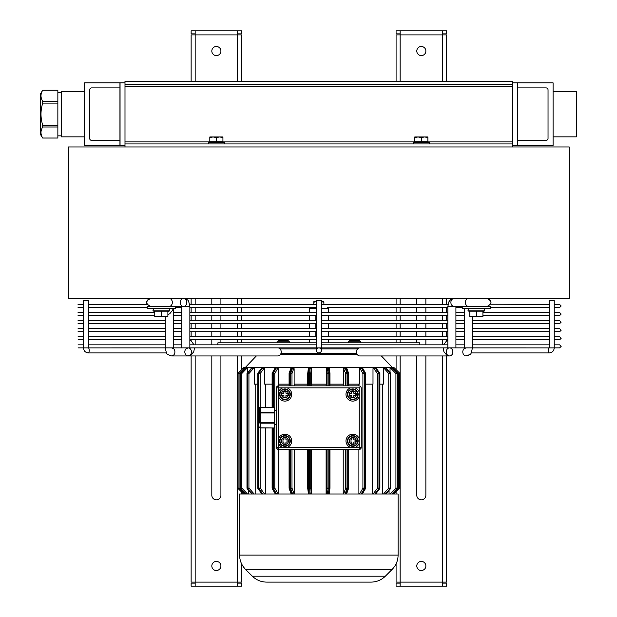<?xml version="1.0" encoding="UTF-8"?>
<svg xmlns="http://www.w3.org/2000/svg" width="617" height="617" viewBox="0 0 617 617"><rect width="100%" height="100%" fill="white"/><g stroke="black" fill="none" stroke-linecap="round" stroke-linejoin="round"><path stroke-width="0.93" d="M119.953 140.398L119.953 145.442L84.614 145.442L84.614 82.848L119.953 82.848L119.953 87.892L91.678 87.892A2.021 2.021 0 0 0 89.658 89.912L89.658 138.378A2.021 2.021 0 0 0 91.678 140.398L119.953 140.398L119.953 87.892M84.614 136.858L61.391 136.858L61.391 91.432L84.614 91.432M57.859 92.434L61.391 92.434M42.712 90.244L40.691 93.445L40.691 134.845L42.712 138.023C40.429 134.344 40.429 130.665 42.712 126.994L42.712 125.174C40.429 117.824 40.429 110.466 42.712 103.116L57.859 103.116L57.859 90.244L42.712 90.244L57.859 90.267M42.712 126.994L57.859 126.994L57.859 103.116M42.712 138.046L57.859 138.046L57.859 126.994M42.712 103.116L42.712 101.296C40.429 97.625 40.429 93.946 42.712 90.267M57.859 101.296L42.712 101.296M57.859 125.174L42.712 125.174M57.859 138.023L42.712 138.023M553.087 91.432L576.309 91.432L576.309 136.858L553.087 136.858M517.748 87.892L517.748 140.398L546.014 140.398A2.021 2.021 0 0 0 548.035 138.378L548.035 89.912A2.021 2.021 0 0 0 546.014 87.892L517.748 87.892L517.748 82.848L553.087 82.848L553.087 145.442L517.748 145.442L517.748 140.398M294.486 384.144L294.486 385.841M381.36 355.955L392.551 367.663L392.535 368.673L392.551 367.663L393.708 367.663L293.183 367.663L294.132 368.673L294.132 384.144L307.721 384.144M291.98 385.841L291.98 373.578L293.715 368.673A1.01 0.941 -90 0 0 292.774 367.663L291.833 367.663A1.01 0.941 -90 0 0 291.047 368.118M292.242 367.663L245.142 367.663L245.157 368.673L245.15 367.663L243.985 367.663L245.142 367.663L256.34 355.955M245.311 368.002L247.664 368.673L247.17 367.663M280.087 348.883L316.328 348.883M321.372 348.883L357.613 348.883M246.283 367.663A1.01 0.979 90 0 0 245.589 367.963L240.831 372.861A1.01 0.979 90 0 0 240.545 373.578L241.771 373.578L246.53 368.673L246.044 367.663A1.01 1.01 0 0 0 245.319 367.971A1.01 0.979 -90 0 1 246.044 367.663M248.628 490.33L248.628 493.993M247.664 368.673L247.664 372.421M251.543 368.133L254.304 368.673L253.826 367.663L252.33 367.663L253.356 367.663M255.183 384.144L255.183 493.993M254.304 368.673L254.304 384.144L257.806 384.144M260.15 407.313L260.15 373.578A1.01 0.47 -143.2 0 0 258.947 372.861A1.01 0.756 90 0 0 258.724 373.578L260.15 373.578L263.821 368.673A1.01 0.671 -90 0 0 263.15 367.663A1.01 0.756 90 0 0 262.618 367.963L258.947 372.861L258.276 372.861A1.01 0.47 -143.2 0 0 258.006 372.969A1.01 1.01 0 0 0 257.806 373.578L258.053 373.578A1.01 0.756 -90 0 1 258.276 372.861L261.947 367.963L262.618 367.963A1.01 0.47 36.8 0 1 263.821 368.673L264.701 368.673L264.014 367.663L262.48 367.663A1.01 1.01 0 0 0 261.67 368.071A1.01 0.47 36.8 0 1 261.947 367.963A1.01 0.756 -90 0 1 262.48 367.663M265.441 384.144L265.441 407.305M265.441 427.974L265.441 493.993M264.701 368.673L264.701 384.144L272.112 384.144M272.29 373.578L272.552 373.578A1.01 0.571 -90 0 1 272.722 372.861L275.506 367.963A1.01 0.571 -90 0 1 275.907 367.663A1.01 1.01 0 0 0 275.028 368.179A1.01 0.586 29.6 0 1 275.506 367.963L276.331 367.963A1.01 0.586 29.6 0 1 277.573 368.673L278.236 368.673L277.395 367.663L276.563 367.663M278.799 384.144L278.799 385.841M278.799 449.446L278.799 493.993M278.236 368.673L278.236 384.144L289.08 384.144M311.593 384.144L311.593 385.841M310.737 385.841L310.737 373.578L311.33 368.673A1.01 1.003 -90 0 0 310.328 367.663L311.469 368.673L311.469 384.144L326.231 384.144L326.231 368.673L327.234 367.663L326.231 368.673L326.956 373.578L326.956 385.841M307.76 373.339L308.323 368.673A1.01 0.71 6.9 0 1 309.24 367.963L310.243 367.963L309.325 367.663A1.01 1.003 -90 0 0 308.346 368.442M326.108 385.841L326.108 384.144M329.347 368.442A1.01 1.003 90 0 0 328.375 367.663L327.234 367.663M329.972 384.144L343.561 384.144L343.561 368.673L344.51 367.663L343.561 368.673L345.713 373.578L345.713 385.841M343.214 385.841L343.214 384.144M346.654 368.118A1.01 0.941 90 0 0 345.867 367.663L344.51 367.663M362.395 367.987A1.01 0.833 90 0 0 361.793 367.663L360.297 367.663L359.464 368.673L360.297 367.663M348.613 384.144L359.464 384.144L359.464 368.673L360.127 368.673L362.912 373.578L362.912 488.078L359.557 493.993M358.893 493.993L358.893 449.446M358.893 385.841L358.893 384.144M365.58 384.144L373 384.144L373 368.673L373.678 367.663L373 368.673L373.879 368.673L377.55 373.578L377.55 488.078L373.123 493.993M372.259 493.993L372.259 384.144M384.345 367.663L385.37 367.663L383.874 367.663L383.396 368.673L383.874 367.663M379.895 384.144L383.396 384.144L383.396 368.673L384.43 368.673L388.772 373.578L388.772 488.078L383.535 493.993M382.509 493.993L382.509 384.144M390.53 367.663L391.656 367.663L390.291 367.663L390.037 368.673L390.291 367.663M390.037 372.421L390.037 368.673L391.17 368.673L395.929 373.578L395.929 488.078L390.191 493.993M389.065 493.993L389.065 490.33M394.124 493.993L399.322 488.795L398.613 488.078L399.623 488.078A1.01 1.01 0 0 1 399.322 488.795A1.01 1.01 0 0 0 399.623 488.078L399.623 373.578A1.01 1.01 0 0 0 399.322 372.861L394.425 367.963A1.01 1.01 0 0 0 393.708 367.663L393.708 368.673L398.613 373.578L398.613 488.078L392.697 493.993M294.486 449.446L294.486 493.993M311.593 449.446L311.593 493.993M326.108 493.993L326.108 449.446M343.214 493.993L343.214 449.446M398.104 555.069L398.104 493.993L239.589 493.993L239.589 555.069C239.674 560.614 241.648 565.373 245.504 569.344L392.188 569.344C396.052 565.373 398.027 560.614 398.104 555.069L239.589 555.069M243.275 367.963A1.01 1.01 0 0 1 243.985 367.663A1.01 1.01 0 0 0 243.275 367.963L238.37 372.861L243.275 367.963L243.985 368.673L243.985 367.663M238.37 372.861A1.01 1.01 0 0 0 238.077 373.578L238.077 488.078L238.077 373.578L239.088 373.578L238.37 372.861M238.37 488.795A1.01 1.01 0 0 1 238.077 488.078A1.01 1.01 0 0 0 238.37 488.795L243.568 493.993L238.37 488.795L239.088 488.078L238.077 488.078M276.447 414.933L276.447 420.347M274.426 407.305L260.289 407.305A1.01 1.01 0 0 0 259.279 408.315A1.01 0.872 -0 0 1 260.289 407.444L274.426 407.444L274.426 412.102L260.289 412.102A1.01 0.872 180 0 0 259.279 412.981L259.279 422.306A1.01 0.872 -0 0 0 260.289 423.177L260.289 422.306L259.279 422.306M274.426 427.974L260.289 427.974A1.01 1.01 0 0 1 259.279 426.972A1.01 0.872 180 0 0 260.289 427.843L274.426 427.974L274.426 412.102M259.279 408.315L259.279 412.981L260.289 412.981L260.289 407.444M276.447 387.854A2.021 2.021 0 0 1 278.46 385.841L359.233 385.841L360.66 386.427L361.253 387.854L361.253 447.425A2.021 2.021 0 0 1 359.233 449.446L278.46 449.446A2.021 2.021 0 0 1 276.447 447.425L276.447 387.854L278.46 387.854L278.46 385.841M278.46 438.864L278.46 443.06A6.795 6.795 0 0 0 282.825 447.425L287.021 447.425A6.795 6.795 0 0 0 289.728 436.157A6.795 6.795 0 0 0 278.46 438.864L278.46 387.854L359.233 387.854L360.66 386.427L360.151 386.057M350.68 447.425L354.868 447.425A6.795 6.795 0 0 0 359.233 443.06L359.233 438.864A6.795 6.795 0 0 0 347.973 436.157A6.795 6.795 0 0 0 350.68 447.425L287.021 447.425M284.923 445.914A4.944 4.944 0 0 1 280.642 438.494A4.944 4.944 0 0 1 289.211 438.494A4.944 4.944 0 0 1 284.923 445.914M359.233 387.854L359.233 438.864M352.77 445.914A4.944 4.944 0 0 1 348.489 438.494A4.944 4.944 0 0 1 357.058 438.494A4.944 4.944 0 0 1 352.77 445.914M352.77 399.268A4.944 4.944 0 0 1 348.489 391.849A4.944 4.944 0 0 1 357.058 391.849A4.944 4.944 0 0 1 352.77 399.268M284.923 399.268A4.944 4.944 0 0 1 280.642 391.849A4.944 4.944 0 0 1 289.211 391.849A4.944 4.944 0 0 1 284.923 399.268M284.923 444.495A3.532 3.532 0 0 0 287.985 439.196A3.532 3.532 0 0 0 281.861 439.196A3.532 3.532 0 0 0 284.923 444.495M285.933 437.939L285.933 439.836L285.933 437.939L283.913 437.939L285.933 437.939M286.057 439.952L287.954 439.952L287.954 441.973L286.057 441.973L287.954 441.973L287.954 439.952L285.933 439.836A1.512 1.512 0 0 1 286.057 439.952M285.933 442.096L285.933 443.993L283.913 443.993L283.913 442.096L283.913 443.993L285.933 443.993L286.057 441.973A1.512 1.512 0 0 1 285.933 442.096M283.797 441.973L281.9 441.973L281.9 439.952L283.797 439.952L281.9 439.952L281.9 441.973L283.913 442.096A1.512 1.512 0 0 1 283.797 441.973M283.913 439.836L283.913 437.939L283.797 439.952A1.512 1.512 0 0 1 283.913 439.836M284.923 397.849A3.532 3.532 0 0 0 287.985 392.551A3.532 3.532 0 0 0 281.861 392.551A3.532 3.532 0 0 0 284.923 397.849M285.933 391.294L285.933 393.191L285.933 391.294L283.913 391.294L285.933 391.294M286.057 393.307L287.954 393.307L287.954 395.327L286.057 395.327L287.954 395.327L287.954 393.307L285.933 393.191A1.512 1.512 0 0 1 286.057 393.307M285.933 395.451L285.933 397.348L283.913 397.348L283.913 395.451L283.913 397.348L285.933 397.348L286.057 395.327A1.512 1.512 0 0 1 285.933 395.451M283.797 395.327L281.9 395.327L281.9 393.307L283.797 393.307L281.9 393.307L281.9 395.327L283.913 395.451A1.512 1.512 0 0 1 283.797 395.327M283.913 393.191L283.913 391.294L283.797 393.307A1.512 1.512 0 0 1 283.913 393.191M352.77 444.495A3.532 3.532 0 0 0 355.832 439.196A3.532 3.532 0 0 0 349.716 439.196A3.532 3.532 0 0 0 352.77 444.495M353.78 437.939L353.78 439.836L353.78 437.939L351.759 437.939L353.78 437.939M353.903 439.952L355.801 439.952L355.801 441.973L353.903 441.973L355.801 441.973L355.801 439.952L353.78 439.836A1.512 1.512 0 0 1 353.903 439.952M353.78 442.096L353.78 443.993L351.759 443.993L351.759 442.096L351.759 443.993L353.78 443.993L353.903 441.973A1.512 1.512 0 0 1 353.78 442.096M351.644 441.973L349.746 441.973L349.746 439.952L351.644 439.952L349.746 439.952L349.746 441.973L351.759 442.096A1.512 1.512 0 0 1 351.644 441.973M351.759 439.836L351.759 437.939L351.644 439.952A1.512 1.512 0 0 1 351.759 439.836M352.77 397.849A3.532 3.532 0 0 0 355.832 392.551A3.532 3.532 0 0 0 349.716 392.551A3.532 3.532 0 0 0 352.77 397.849M353.78 391.294L353.78 393.191L353.78 391.294L351.759 391.294L353.78 391.294M353.903 393.307L355.801 393.307L355.801 395.327L353.903 395.327L355.801 395.327L355.801 393.307L353.78 393.191A1.512 1.512 0 0 1 353.903 393.307M353.78 395.451L353.78 397.348L351.759 397.348L351.759 395.451L351.759 397.348L353.78 397.348L353.903 395.327A1.512 1.512 0 0 1 353.78 395.451M351.644 395.327L349.746 395.327L349.746 393.307L351.644 393.307L349.746 393.307L349.746 395.327L351.759 395.451A1.512 1.512 0 0 1 351.644 395.327M351.759 393.191L351.759 391.294L351.644 393.307A1.512 1.512 0 0 1 351.759 393.191M392.188 569.344L385.34 576.201L252.353 576.201L245.504 569.344M252.353 576.201C256.333 580.057 261.091 582.032 266.637 582.109L371.064 582.109C376.609 582.032 381.368 580.057 385.34 576.201M217.886 344.849L217.886 342.828L316.328 342.828M321.372 342.828L419.815 342.828L419.815 344.849M360.606 342.828L360.606 341.209L348.489 341.209L348.489 342.828M321.372 339.797L447.842 339.797L359.595 339.797L359.595 340.707L349.5 340.707L349.5 339.797L328.437 339.797L328.437 342.828M354.544 340.707L354.544 339.797M289.211 342.828L289.211 341.209L277.095 341.209L277.095 342.828M310.266 307.49L189.859 307.49L316.328 307.49L310.266 307.49L309.256 308.5L309.256 312.541M316.328 315.565L189.859 315.565L309.256 315.565L309.256 320.616M316.328 323.647L189.859 323.647L309.256 323.647L309.256 328.691M316.328 331.722L189.859 331.722L309.256 331.722L309.256 336.766M316.328 339.797L189.859 339.797L278.105 339.797L278.105 340.707L288.201 340.707L288.201 339.797L309.256 339.797L309.256 342.828M309.256 308.5L316.328 308.5M321.372 308.5L328.437 308.5L328.437 312.541M321.704 339.797L321.372 340.461A3.031 3.031 0 0 0 321.704 339.797M316.328 340.461L315.997 339.797A3.031 3.031 0 0 0 316.328 340.461M315.997 312.541L316.328 311.87A3.031 3.031 0 0 0 315.997 312.541M321.372 311.87L321.704 312.541A3.031 3.031 0 0 0 321.372 311.87M327.434 307.49L447.842 307.49L327.434 307.49L328.437 308.5M323.894 301.736L323.894 302.183L321.372 301.736L323.894 301.736M323.894 304.459L323.894 302.183M316.328 301.736L313.798 302.183L313.798 301.736L316.328 301.736M313.798 304.459L313.798 302.183M321.881 315.565L321.881 320.616M321.881 323.647L321.881 328.691M321.881 331.722L321.881 336.766M315.819 336.766L315.819 331.722M315.819 328.691L315.819 323.647M315.819 320.616L315.819 315.565M283.149 340.707L283.149 339.797M161.33 311.184L154.767 311.184L154.767 316.228L167.893 316.228L167.893 311.184L161.33 311.184L161.33 316.228M482.926 316.228L476.363 316.228L482.926 316.228L482.926 311.662L484.754 310.806L484.237 308.5L484.754 310.806L467.979 310.806L468.488 308.5M462.233 306.479L490.5 306.479L490.5 308.5L462.233 308.5L462.233 306.479L454.197 306.479A4.041 3.309 -90 0 1 450.888 302.446A4.041 3.309 -90 0 1 454.197 298.404L450.518 299.808L449.099 301.536L448.027 304.459L321.372 304.459M469.799 311.184L482.926 311.184M469.799 316.228L476.363 316.228L469.799 316.228L469.799 311.662L467.979 310.806M482.926 316.506L469.799 316.506M476.363 311.184L476.363 316.228M88.393 300.425L83.472 300.425L83.472 347.888C83.75 350.942 85.393 352.623 88.393 352.932A2.522 0.779 90 0 0 89.172 350.618A2.522 0.779 90 0 0 88.524 347.919M181.776 306.479L181.776 347.872L83.472 347.888C83.75 350.942 85.393 352.623 88.393 352.932L166.567 352.932M175.467 306.479L147.201 306.479L147.201 308.5L175.467 308.5L175.467 306.479L183.504 306.479A4.041 3.309 -90 0 0 186.812 302.446A4.041 3.309 -90 0 0 183.504 298.404A4.041 3.309 -90 0 0 180.195 302.446A4.041 3.309 -90 0 0 183.504 306.479L189.859 306.479C188.023 298.805 189.149 300.687 183.504 298.404M181.776 347.872L316.328 347.872L316.328 300.425L321.372 300.425L321.372 347.888L316.328 347.888L316.328 350.41A2.522 2.522 0 0 1 318.85 347.888A2.522 2.522 0 0 1 321.372 350.41A2.522 2.522 0 0 1 318.85 352.932A2.522 2.522 0 0 1 316.328 350.41M188.131 347.872A4.041 3.309 -90 0 0 184.822 351.914A4.041 3.309 -90 0 0 188.131 355.955A4.041 3.309 -90 0 0 191.44 351.914A4.041 3.309 -90 0 0 188.131 347.872L186.265 348.728M194.486 347.872L193.784 351.698L190.938 355.176L188.131 355.955L277.897 355.955A4.041 3.309 -90 0 0 281.205 351.914A4.041 3.309 -90 0 0 277.897 347.872M167.893 316.506L154.767 316.506M455.917 306.479L455.917 347.872L549.176 347.888L549.176 300.425L554.228 300.425L554.228 347.888L549.3 347.888M88.516 347.888L165.24 347.872L88.516 347.888L88.516 300.425M464.308 348.528A4.041 3.309 90 0 0 462.935 353.055A4.041 3.309 90 0 0 466.105 355.955C471.936 353.495 470.493 355.724 472.46 347.872L549.176 347.888L472.46 347.888L472.46 316.675M68.256 251.69L68.256 250.88M68.256 245.049L68.256 246.453M68.356 245.821L68.256 260.096M68.356 260.413L68.448 224.295M68.356 214.099L68.356 216.135M68.356 224.295L68.356 223.192M68.356 223.493L68.356 225.313M68.356 233.087L68.356 232.686M68.356 231.576L68.302 232.686M68.356 231.167L68.302 231.576M68.356 233.797L68.356 235.509M68.356 230.465L68.356 228.545M68.356 211.384L68.356 213.297M68.356 226.023L68.356 227.835M68.356 219.459L68.356 221.272M68.356 216.937L68.356 218.75M68.356 208.338L68.356 210.551M68.448 202.052L68.41 202.731M68.41 201.281L68.41 202.052M68.356 193.198L68.356 205.716M68.41 243.445L68.41 244.293M68.356 221.788L68.41 223.315M68.448 261.23L68.456 260.451M68.448 222.213L68.448 202.731M68.448 201.281L68.448 185.146M68.456 169.675L68.448 275.683M68.456 146.962L68.456 298.404L569.236 298.404L569.236 146.962L68.456 146.962M195.165 355.955L195.165 582.109L191.131 582.109L191.131 355.955M191.131 340.7L191.131 339.797M191.131 336.766L191.131 331.722M191.131 328.691L191.131 323.647M191.131 320.616L191.131 315.565M191.131 312.541L191.131 307.49M191.131 304.459L191.131 298.404M191.131 81.328L191.131 34.891L195.165 34.891L195.165 81.328M216.374 55.584A4.543 4.543 0 0 1 211.824 51.041A4.543 4.543 0 0 1 216.374 46.499A4.543 4.543 0 0 1 220.917 51.041A4.543 4.543 0 0 1 216.374 55.584M220.917 298.404L220.917 304.459M220.917 307.49L220.917 312.541M220.917 315.565L220.917 320.616M220.917 323.647L220.917 328.691M220.917 331.722L220.917 336.766M220.917 339.797L220.917 342.828M220.917 355.955L220.917 495.281A4.543 4.543 0 0 1 216.374 499.824A4.543 4.543 0 0 1 211.824 495.281L211.824 355.955M211.824 344.849L211.824 339.797M211.824 336.766L211.824 331.722M211.824 328.691L211.824 323.647M211.824 320.616L211.824 315.565M211.824 312.541L211.824 307.49M211.824 304.459L211.824 298.404M216.374 570.501A4.543 4.543 0 0 1 211.824 565.959A4.543 4.543 0 0 1 216.374 561.416A4.543 4.543 0 0 1 220.917 565.959A4.543 4.543 0 0 1 216.374 570.501M237.576 583.119L241.609 583.119L241.609 586.15L237.576 586.15L237.576 582.109L195.165 582.109L195.165 586.15L191.131 586.15L191.131 583.119L195.165 583.119M195.165 33.881L191.131 33.881L191.131 30.85L195.165 30.85L195.165 34.891L237.576 34.891L237.576 30.85L241.609 30.85L241.609 33.881L237.576 33.881M195.165 30.85L237.576 30.85M237.576 81.328L237.576 34.891L241.609 34.891L241.609 81.328M241.609 298.404L241.609 304.459M241.609 307.49L241.609 312.541M241.609 315.565L241.609 320.616M241.609 323.647L241.609 328.691M241.609 331.722L241.609 336.766M241.609 339.797L241.609 342.828M241.609 355.955L241.609 369.622M241.609 492.034L241.609 493.993M241.609 563.869L241.609 582.109L237.576 582.109L237.576 355.955M400.124 355.955L400.124 582.109L396.083 582.109L396.083 563.869M396.083 493.993L396.083 492.034M396.083 369.622L396.083 355.955M396.083 342.828L396.083 339.797M396.083 336.766L396.083 331.722M396.083 328.691L396.083 323.647M396.083 320.616L396.083 315.565M396.083 312.541L396.083 307.49M396.083 304.459L396.083 298.404M396.083 81.328L396.083 34.891L400.124 34.891L400.124 81.328M421.326 55.584A4.543 4.543 0 0 1 416.784 51.041A4.543 4.543 0 0 1 421.326 46.499A4.543 4.543 0 0 1 425.869 51.041A4.543 4.543 0 0 1 421.326 55.584M425.869 298.404L425.869 304.459M425.869 307.49L425.869 312.541M425.869 315.565L425.869 320.616M425.869 323.647L425.869 328.691M425.869 331.722L425.869 336.766M425.869 339.797L425.869 344.849M425.869 355.955L425.869 495.281A4.543 4.543 0 0 1 421.326 499.824A4.543 4.543 0 0 1 416.784 495.281L416.784 355.955M416.784 342.828L416.784 339.797M416.784 336.766L416.784 331.722M416.784 328.691L416.784 323.647M416.784 320.616L416.784 315.565M416.784 312.541L416.784 307.49M416.784 304.459L416.784 298.404M421.326 570.501A4.543 4.543 0 0 1 416.784 565.959A4.543 4.543 0 0 1 421.326 561.416A4.543 4.543 0 0 1 425.869 565.959A4.543 4.543 0 0 1 421.326 570.501M442.528 583.119L446.569 583.119L446.569 586.15L442.528 586.15L442.528 582.109L400.124 582.109L400.124 586.15L396.083 586.15L396.083 583.119L400.124 583.119M400.124 33.881L396.083 33.881L396.083 30.85L400.124 30.85L400.124 34.891L442.528 34.891L442.528 30.85L446.569 30.85L446.569 33.881L442.528 33.881M400.124 30.85L442.528 30.85M442.528 81.328L442.528 34.891L446.569 34.891L446.569 81.328M446.569 298.404L446.569 304.459M446.569 307.49L446.569 312.541M446.569 315.565L446.569 320.616M446.569 323.647L446.569 328.691M446.569 331.722L446.569 336.766M446.569 339.797L446.569 340.7M446.569 355.955L446.569 582.109L442.528 582.109L442.528 355.955M442.528 586.15L400.124 586.15M237.576 586.15L195.165 586.15M512.696 146.962L512.696 81.328L124.996 81.328L124.996 146.962M512.696 84.359L124.996 84.359M512.696 143.931L124.996 143.931M413.251 143.931L413.251 142.311L429.401 142.311L429.401 143.931M427.889 137.552L427.889 141.709L414.763 141.709L414.763 136.966L427.889 136.966L427.889 137.552L424.612 136.966L421.326 137.552L418.048 136.966L414.763 137.552M421.326 141.709L421.326 137.552M208.291 143.931L208.291 142.311L224.449 142.311L224.449 143.931M222.93 137.552L222.93 141.709L209.811 141.709L209.811 136.966L222.93 136.966L222.93 137.552L219.652 136.966L216.374 137.552L213.089 136.966L209.811 137.552M216.374 141.709L216.374 137.552M73.508 298.404L144.185 298.412M455.917 347.872L447.842 347.872L447.842 306.479C449.677 298.805 448.551 300.687 454.197 298.404M449.562 347.872A4.041 3.309 -90 0 1 452.87 351.914A4.041 3.309 -90 0 1 449.562 355.955A4.041 3.309 -90 0 1 446.253 351.914A4.041 3.309 -90 0 1 449.562 347.872L449.562 347.872M443.207 347.872L443.916 351.698L446.762 355.176L449.562 355.955L359.804 355.955A4.041 3.309 -90 0 1 356.495 351.914A4.041 3.309 -90 0 1 359.804 347.872M124.996 82.848L120.053 82.848L120.053 145.442L124.996 145.442M512.696 82.848L517.648 82.848L517.648 145.442L512.696 145.442M181.776 312.541L173.315 312.541L173.315 308.5L173.462 348.728L171.595 347.872A4.041 3.309 90 0 1 171.811 347.888M278.066 385.88L276.485 387.453M289.735 385.841L289.735 373.578L290.676 373.578L290.676 385.841M290.676 373.578L291.98 373.578A1.01 0.671 -160.5 0 0 290.784 372.861L290.676 373.578M290.885 368.673A1.01 0.671 19.5 0 1 291.579 367.963L292.52 367.963A1.01 0.671 19.5 0 1 293.715 368.673L294.132 368.673M292.774 367.663L290.784 372.861L289.843 372.861L291.833 367.663A1.01 1.01 0 0 0 290.877 368.334L289.142 373.239A1.01 0.671 -160.5 0 0 289.149 373.578L289.735 373.578L289.843 372.861A1.01 0.671 -160.5 0 0 289.142 373.239A1.01 1.01 0 0 0 289.08 373.578L289.08 385.841M280.612 354.227L357.089 354.227M356.773 353.526L280.928 353.526M240.553 488.749L240.591 488.795A1.01 0.979 -90 0 1 240.306 488.078L240.306 373.578A1.01 0.979 -90 0 1 240.591 372.861L245.35 367.963L240.553 372.907M240.306 373.578L240.545 488.078A1.01 0.979 90 0 0 240.831 488.795L241.771 488.078L241.771 373.578L240.561 372.869A1.01 1.01 0 0 0 240.275 373.578L240.275 488.078A1.01 1.01 0 0 0 240.561 488.78L245.612 493.993M247.51 493.993L241.771 488.078L240.306 488.078M245.635 493.993L240.591 488.795L245.882 493.993M247.209 488.579L247.355 488.795A1.01 0.895 -90 0 1 247.093 488.078L247.093 373.578A1.01 0.895 -90 0 1 247.355 372.861L251.697 367.963A1.01 0.895 -90 0 1 252.33 367.663A1.01 1.01 0 0 0 251.574 368.002L247.209 373.077M247.093 373.578L247.564 373.578L247.564 488.078A1.01 0.895 90 0 0 247.826 488.795L248.929 488.078L248.929 373.578L253.271 368.673A1.01 0.47 -90 0 0 252.8 367.663A1.01 0.895 90 0 0 252.168 367.963L247.826 372.861A1.01 0.895 90 0 0 247.564 373.578L248.929 373.578L247.232 372.907A1.01 1.01 0 0 0 246.977 373.578L246.977 488.078A1.01 1.01 0 0 0 247.232 488.749L251.875 493.993M254.158 493.993L248.929 488.078L247.093 488.078M251.96 493.993L247.355 488.795L252.43 493.993M261.647 368.364A1.01 0.47 36.8 0 1 261.67 368.071L258.006 372.969M258.053 373.578L258.724 373.578L258.724 488.078A1.01 0.756 90 0 0 258.947 488.795A1.01 0.47 -36.8 0 0 260.15 488.078L257.806 488.078A1.01 1.01 0 0 0 258.006 488.687A1.01 0.47 -36.8 0 0 258.276 488.795A1.01 0.756 -90 0 1 258.053 488.078L258.053 373.578M264.577 493.993L260.15 488.078L260.15 427.967M262.171 493.993L258.276 488.795L258.947 488.795L262.834 493.993M275.907 367.663A1.01 0.833 -90 0 0 275.298 367.987M274.789 410.575L274.789 373.578L277.573 368.673A1.01 0.833 -90 0 0 276.74 367.663A1.01 0.571 90 0 0 276.331 367.963L273.547 372.861A1.01 0.571 90 0 0 273.377 373.578L274.789 373.578A1.01 0.586 -150.4 0 0 273.547 372.861L272.722 372.861A1.01 0.586 -150.4 0 0 272.244 373.077A1.01 1.01 0 0 0 272.112 373.578L272.112 407.305M272.552 407.305L272.552 373.578L273.377 373.578L273.377 407.305M273.377 427.974L273.377 488.078L272.112 488.078A1.01 1.01 0 0 0 272.244 488.579A1.01 0.586 -29.6 0 0 272.722 488.795A1.01 0.571 -90 0 1 272.552 488.078L272.552 427.974M272.29 488.078A1.01 0.586 -29.6 0 0 272.244 488.579L275.321 493.993M278.144 493.993L274.789 488.078L273.377 488.078A1.01 0.571 90 0 0 273.547 488.795A1.01 0.586 -29.6 0 0 274.789 488.078L274.789 424.712M275.668 493.993L272.722 488.795L273.547 488.795L276.501 493.993M308.608 385.841L308.608 373.578L309.611 373.578L309.611 385.841M309.611 373.578L310.737 373.578A1.01 0.71 -173.1 0 0 309.649 372.861L309.611 373.578M307.729 373.578L307.729 385.841L307.721 373.578L308.608 373.578L308.647 372.861A1.01 0.71 -173.1 0 0 307.729 373.578A1.01 1.01 0 0 1 307.729 373.455L308.323 368.557A1.01 1.01 0 0 1 309.325 367.663L308.647 372.861L309.649 372.861L310.243 367.963A1.01 0.71 6.9 0 1 311.33 368.673L311.469 368.673M328.082 385.841L328.082 373.578L329.085 373.578L329.085 385.841M329.972 373.578L329.972 385.841L329.964 373.578A1.01 0.71 173.1 0 0 329.054 372.861L329.085 373.578L329.972 373.578A1.01 1.01 0 0 0 329.964 373.455L329.378 368.557A1.01 0.71 -6.9 0 1 329.378 368.673L329.941 373.339M327.372 367.663A1.01 1.003 90 0 0 326.37 368.673A1.01 0.71 -6.9 0 1 327.457 367.963L327.372 367.663M327.457 367.963L328.46 367.963A1.01 0.71 -6.9 0 1 329.378 368.557A1.01 1.01 0 0 0 328.375 367.663L329.054 372.861L328.051 372.861A1.01 0.71 173.1 0 0 326.956 373.578L328.082 373.578L327.457 367.963M347.016 385.841L347.016 373.578L347.965 373.578L347.965 385.841M347.965 373.578L348.551 373.578A1.01 0.671 160.5 0 0 347.857 372.861L347.965 373.578M344.926 367.663A1.01 0.941 90 0 0 343.978 368.673A1.01 0.671 -19.5 0 1 345.173 367.963L344.926 367.663M345.173 367.963L346.122 367.963A1.01 0.671 -19.5 0 1 346.816 368.334A1.01 1.01 0 0 0 345.867 367.663L347.857 372.861L346.916 372.861A1.01 0.671 160.5 0 0 345.713 373.578L347.016 373.578L345.173 367.963M360.96 367.663A1.01 0.833 90 0 0 360.127 368.673A1.01 0.586 -29.6 0 1 361.361 367.963A1.01 0.571 -90 0 0 360.96 367.663M361.361 367.963L362.194 367.963A1.01 0.586 -29.6 0 1 362.665 368.179A1.01 1.01 0 0 0 361.793 367.663A1.01 0.571 90 0 1 362.194 367.963L364.979 372.861A1.01 0.571 90 0 1 365.148 373.578L365.58 373.578A1.01 1.01 0 0 0 365.449 373.077A1.01 0.586 150.4 0 0 364.979 372.861L364.146 372.861A1.01 0.586 150.4 0 0 362.912 373.578L364.315 373.578A1.01 0.571 -90 0 0 364.146 372.861L361.361 367.963M365.403 373.578A1.01 0.586 150.4 0 0 365.449 373.077L362.665 368.179M364.315 373.578L365.148 373.578L365.148 488.078A1.01 0.571 90 0 1 364.979 488.795A1.01 0.586 29.6 0 0 365.449 488.579A1.01 1.01 0 0 0 365.58 488.078L362.912 488.078A1.01 0.586 29.6 0 0 364.146 488.795A1.01 0.571 -90 0 0 364.315 488.078L364.315 373.578M365.403 488.078L365.58 373.578M361.2 493.993L364.146 488.795L364.979 488.795L362.025 493.993M374.55 367.663A1.01 0.671 90 0 0 373.879 368.673A1.01 0.47 -36.8 0 1 375.082 367.963A1.01 0.756 -90 0 0 374.55 367.663M379.694 372.969A1.01 0.47 143.2 0 0 379.416 372.861A1.01 0.756 90 0 1 379.64 373.578L379.895 373.578A1.01 1.01 0 0 0 379.694 372.969L376.023 368.071A1.01 1.01 0 0 0 375.221 367.663L375.221 367.663A1.01 0.756 90 0 1 375.753 367.963L379.416 372.861L378.753 372.861A1.01 0.47 143.2 0 0 377.55 373.578L378.969 373.578A1.01 0.756 -90 0 0 378.753 372.861L375.082 367.963L375.753 367.963A1.01 0.47 -36.8 0 1 376.023 368.071A1.01 0.47 -36.8 0 1 376.054 368.364M378.969 373.578L379.64 373.578L379.64 488.078A1.01 0.756 90 0 1 379.416 488.795A1.01 0.47 36.8 0 0 379.694 488.687A1.01 1.01 0 0 0 379.895 488.078L377.55 488.078A1.01 0.47 36.8 0 0 378.753 488.795A1.01 0.756 -90 0 0 378.969 488.078L378.969 373.578M374.858 493.993L378.753 488.795L379.416 488.795L375.529 493.993M384.9 367.663A1.01 0.47 90 0 0 384.43 368.673L385.532 367.963A1.01 0.895 -90 0 0 384.9 367.663M390.484 373.077L386.126 368.002A1.01 1.01 0 0 0 385.37 367.663L385.37 367.663A1.01 0.895 90 0 1 386.003 367.963L390.337 372.861L388.772 373.578L390.137 373.578A1.01 0.895 -90 0 0 389.875 372.861L385.532 367.963L386.157 368.133M385.826 493.993L390.461 488.749A1.01 1.01 0 0 0 390.715 488.078L390.715 373.578A1.01 1.01 0 0 0 390.461 372.907L390.337 372.861A1.01 0.895 90 0 1 390.6 373.578L390.6 488.078A1.01 0.895 90 0 1 390.337 488.795L390.484 488.579M390.6 488.078L388.772 488.078L389.875 488.795A1.01 0.895 -90 0 0 390.137 488.078L390.137 373.578L390.6 373.578M385.27 493.993L389.875 488.795L385.741 493.993M391.409 367.663L391.17 368.673L392.103 367.963A1.01 0.979 -90 0 0 391.409 367.663M397.147 372.907L392.381 367.971A1.01 1.01 0 0 0 391.656 367.663A1.01 0.979 90 0 1 392.35 367.963L397.109 372.861L395.929 373.578L397.155 373.578A1.01 0.979 -90 0 0 396.862 372.861L392.389 368.002M391.818 493.993L396.862 488.795A1.01 0.979 -90 0 0 397.155 488.078L395.929 488.078L397.109 488.795L392.057 493.993L397.14 488.78A1.01 1.01 0 0 0 397.425 488.078L397.425 373.578A1.01 1.01 0 0 0 397.14 372.869L397.109 372.861A1.01 0.979 90 0 1 397.394 373.578L397.394 488.078A1.01 0.979 90 0 1 397.109 488.795L397.147 488.749M397.394 488.078L397.394 373.578M393.06 368.673L394.425 367.963M399.322 372.861L398.613 373.578L399.623 373.578M290.676 449.446L290.676 488.078L289.735 488.078L289.735 449.446M289.735 488.078L289.149 488.078A1.01 0.671 -19.5 0 0 289.843 488.795L289.735 488.078M294.078 493.993L291.98 488.078L290.676 488.078L290.784 488.795A1.01 0.671 -19.5 0 0 291.98 488.078L291.98 449.446M291.679 493.993L289.843 488.795L290.784 488.795L292.628 493.993M309.611 449.446L309.611 488.078L308.608 488.078L308.608 449.446M307.721 488.078L307.721 449.446L307.729 488.078A1.01 0.71 -6.9 0 0 308.647 488.795L308.608 488.078L307.721 488.078A1.01 1.01 0 0 0 307.729 488.201L308.431 493.993M311.454 493.993L310.737 488.078L309.611 488.078L309.649 488.795A1.01 0.71 -6.9 0 0 310.737 488.078L310.737 449.446M307.76 488.317L308.446 493.993M309.271 493.993L308.647 488.795L309.649 488.795L310.274 493.993M329.085 449.446L329.085 488.078L328.082 488.078L328.082 449.446M326.956 449.446L326.956 488.078L326.246 493.993M328.082 488.078L326.956 488.078A1.01 0.71 6.9 0 0 328.051 488.795L328.082 488.078M329.964 488.078L329.085 488.078L329.054 488.795A1.01 0.71 6.9 0 0 329.964 488.078L329.964 449.446L329.972 488.078A1.01 1.01 0 0 1 329.964 488.201L329.27 493.993M329.254 493.993L329.941 488.317M327.419 493.993L328.051 488.795L329.054 488.795L328.421 493.993M347.965 449.446L347.965 488.078L347.016 488.078L347.016 449.446M345.713 449.446L345.713 488.078L343.623 493.993M347.016 488.078L345.713 488.078A1.01 0.671 19.5 0 0 346.916 488.795L347.016 488.078M348.551 488.078L347.965 488.078L347.857 488.795A1.01 0.671 19.5 0 0 348.551 488.078M345.073 493.993L346.916 488.795L347.857 488.795L346.014 493.993M244.995 493.993L239.088 488.078L239.088 373.578L243.985 368.673L244.633 368.673M274.426 422.306L260.289 422.306L260.289 412.981L274.426 412.981M260.289 427.843L260.289 423.177L274.426 423.177M360.66 386.427L361.03 386.944M277.55 449.222L276.57 448.135M359.626 449.407L361.215 447.819M278.46 449.446L278.46 447.425L276.447 447.425M361.253 447.425L359.233 447.425L359.233 449.446M282.825 447.425L278.46 447.425L278.46 443.06M359.233 443.06L359.233 447.425L354.868 447.425M279.825 439.312A5.368 5.368 0 0 1 290.26 441.525A5.368 5.368 0 0 1 284.923 446.33A5.368 5.368 0 0 1 279.825 439.312M350.68 387.854A6.795 6.795 0 0 0 352.77 401.112A6.795 6.795 0 0 0 359.233 396.415M278.46 396.415A6.795 6.795 0 0 0 291.633 395.381A6.795 6.795 0 0 0 287.021 387.854M357.875 439.312A5.368 5.368 0 0 1 352.77 446.33A5.368 5.368 0 0 1 351.659 435.718A5.368 5.368 0 0 1 357.875 439.312M282.825 387.854A6.795 6.795 0 0 0 278.46 392.219M284.923 399.685A5.368 5.368 0 0 1 280.28 391.633A5.368 5.368 0 0 1 289.574 391.633A5.368 5.368 0 0 1 284.923 399.685M359.233 392.219A6.795 6.795 0 0 0 354.868 387.854M352.77 399.685A5.368 5.368 0 0 1 348.127 391.633A5.368 5.368 0 0 1 357.42 391.633A5.368 5.368 0 0 1 352.77 399.685M169.027 306.479A4.041 3.309 -90 0 0 172.336 302.446A4.041 3.309 -90 0 0 169.027 298.404M173.392 348.528A4.041 3.309 90 0 1 174.765 353.055A4.041 3.309 90 0 1 171.595 355.955C165.95 353.664 167.076 355.554 165.24 347.872L165.24 316.675M154.767 311.662L152.947 310.806L169.721 310.806L169.205 308.5M554.228 344.849L559.65 344.849L561.162 346.361L559.65 347.872L554.228 347.872C553.95 350.942 552.308 352.623 549.3 352.932A2.522 0.779 -90 0 1 548.521 350.618A2.522 0.779 -90 0 1 549.176 347.919M195.165 298.404L195.165 304.459M195.165 307.49L195.165 312.541M195.165 315.565L195.165 320.616M195.165 323.647L195.165 328.691M195.165 331.722L195.165 336.766M195.165 339.797L195.165 344.849M237.576 342.828L237.576 339.797M237.576 336.766L237.576 331.722M237.576 328.691L237.576 323.647M237.576 320.616L237.576 315.565M237.576 312.541L237.576 307.49M237.576 304.459L237.576 298.404M400.124 298.404L400.124 304.459M400.124 307.49L400.124 312.541M400.124 315.565L400.124 320.616M400.124 323.647L400.124 328.691M400.124 331.722L400.124 336.766M400.124 339.797L400.124 342.828M442.528 344.849L442.528 339.797M442.528 336.766L442.528 331.722M442.528 328.691L442.528 323.647M442.528 320.616L442.528 315.565M442.528 312.541L442.528 307.49M442.528 304.459L442.528 298.404M512.696 141.91L427.195 141.91M415.457 141.91L222.243 141.91M210.497 141.91L124.996 141.91M124.996 86.38L512.696 86.38M468.673 306.479A4.041 3.309 -90 0 1 465.365 302.446A4.041 3.309 -90 0 1 468.673 298.404M454.197 306.479L447.842 306.479M464.385 308.5L464.239 348.728L466.105 347.872A4.041 3.309 90 0 0 465.881 347.888M57.859 135.856L61.391 135.856M257.806 373.578L257.806 488.078M258.006 488.687L261.978 493.993M275.028 368.179L272.244 373.077M272.112 427.974L272.112 488.078M348.613 385.841L348.613 373.578A1.01 1.01 0 0 0 348.559 373.239L346.816 368.334M362.38 493.993L365.449 488.579M379.895 488.078L379.895 373.578M375.722 493.993L379.694 488.687M289.08 449.446L289.08 488.078A1.01 1.01 0 0 0 289.142 488.417L291.116 493.993M346.577 493.993L348.559 488.417A1.01 1.01 0 0 0 348.613 488.078L348.613 449.446M276.447 410.575L274.426 410.575M276.447 424.712L274.426 424.712M350.063 340.707L350.063 341.209M359.025 340.707L359.025 341.209M321.372 315.565L447.842 315.565L328.437 315.565L328.437 320.616M321.372 323.647L447.842 323.647L328.437 323.647L328.437 328.691M321.372 331.722L447.842 331.722L328.437 331.722L328.437 336.766M278.668 340.707L278.668 341.209M287.638 340.707L287.638 341.209M152.947 310.806L153.456 308.5L152.947 310.806M549.176 304.459L490.677 304.204M491.07 302.183L490.577 300.487M489.821 299.515L487.098 298.404M487.052 298.404L487.037 298.404C492.25 301.096 492.25 303.788 487.037 306.479L487.037 306.479M468.866 355.199L466.105 355.955M554.228 312.541L559.65 312.541L561.162 314.053L559.65 315.565L554.228 315.565L559.65 315.565M549.176 312.541L482.926 312.541M464.385 312.541L455.917 312.541M447.842 312.541L321.372 312.541M316.328 312.541L189.859 312.541M154.767 312.541L88.516 312.541M83.472 312.541L78.05 312.541M78.05 315.565L83.472 315.565L78.05 315.565M88.516 315.565L154.767 315.565L88.516 315.565M173.315 315.565L181.776 315.565L173.315 315.565L173.315 320.616L181.776 320.616M455.917 315.565L464.385 315.565L455.917 315.565M482.926 315.565L549.176 315.565L482.926 315.565M549.176 344.849L472.46 344.849M464.385 344.849L455.917 344.849M447.842 344.849L321.372 344.849M316.328 344.849L189.859 344.849M181.776 344.849L173.315 344.849L173.315 339.797L181.776 339.797L173.315 339.797M165.24 344.849L88.516 344.849M83.472 344.849L78.05 344.849M78.05 347.872L83.472 347.872M321.372 350.41L321.372 347.888L447.842 347.872L447.842 347.209M554.228 304.459L559.65 304.459L561.162 305.978L559.65 307.49L554.228 307.49L559.65 307.49M316.328 304.459L189.666 304.459M146.638 302.8L147.162 304.459L88.516 304.459M83.472 304.459L78.05 304.459M78.05 307.49L83.472 307.49L78.05 307.49M88.516 307.49L147.201 307.49L88.516 307.49M175.467 307.49L181.776 307.49L175.467 307.49M455.917 307.49L462.233 307.49L455.917 307.49M490.5 307.49L549.176 307.49L490.5 307.49M554.228 320.616L559.65 320.616L561.162 322.128L559.65 323.647L554.228 323.647L559.65 323.647M549.176 320.616L472.46 320.616M464.385 320.616L455.917 320.616M447.842 320.616L321.372 320.616M316.328 320.616L189.859 320.616M165.24 320.616L88.516 320.616M83.472 320.616L78.05 320.616M78.05 323.647L83.472 323.647L78.05 323.647M88.516 323.647L165.24 323.647L88.516 323.647M173.315 323.647L181.776 323.647L173.315 323.647L173.315 328.691L181.776 328.691M455.917 323.647L464.385 323.647L455.917 323.647M472.46 323.647L549.176 323.647L472.46 323.647M554.228 336.766L559.65 336.766L561.162 338.286L559.65 339.797L554.228 339.797L559.65 339.797M549.176 336.766L472.46 336.766M464.385 336.766L455.917 336.766M447.842 336.766L321.372 336.766M316.328 336.766L189.859 336.766M181.776 336.766L173.315 336.766L173.315 331.722L181.776 331.722L173.315 331.722M165.24 336.766L88.516 336.766M83.472 336.766L78.05 336.766M78.05 339.797L83.472 339.797L78.05 339.797M88.516 339.797L165.24 339.797L88.516 339.797M455.917 339.797L464.385 339.797L455.917 339.797M472.46 339.797L549.176 339.797L472.46 339.797M554.228 328.691L559.65 328.691L561.162 330.211L559.65 331.722L554.228 331.722L559.65 331.722M549.176 328.691L472.46 328.691M464.385 328.691L455.917 328.691M447.842 328.691L321.372 328.691M316.328 328.691L189.859 328.691M165.24 328.691L88.516 328.691M83.472 328.691L78.05 328.691M78.05 331.722L83.472 331.722L78.05 331.722M88.516 331.722L165.24 331.722L88.516 331.722M455.917 331.722L464.385 331.722L455.917 331.722M472.46 331.722L549.176 331.722L472.46 331.722M148.597 298.967L150.656 298.404C145.45 301.096 145.45 303.788 150.656 306.479M189.859 306.479L189.859 347.209M189.859 340.083L190.869 340.538L194.054 344.849M186.411 347.872L186.334 348.528M173.13 308.5L172.621 310.258L169.652 313.845L167.893 314.477M188.131 355.955L171.595 355.955M167.893 311.662L169.721 310.806M554.228 347.888C553.95 350.942 552.308 352.623 549.3 352.932L471.133 352.932M415.457 141.709L415.457 142.311M427.195 141.709L427.195 142.311M210.497 141.709L210.497 142.311M222.243 141.709L222.243 142.311M447.842 340.083L446.824 340.538L443.638 344.849M451.359 348.528L451.282 347.872M148.281 299.176L146.715 301.559"/></g></svg>

